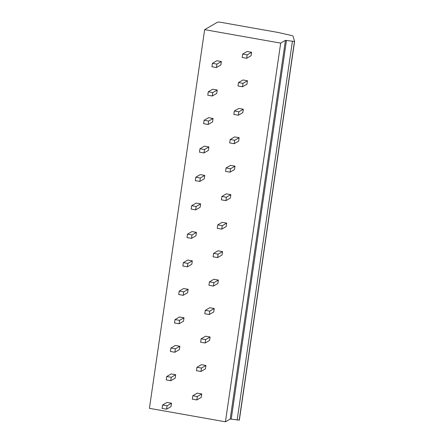 <?xml version="1.0" encoding="UTF-8"?>
<svg xmlns="http://www.w3.org/2000/svg" width="444" height="444" viewBox="0 0 444 444"><rect width="100%" height="100%" fill="white"/><g stroke="black" fill="none" stroke-linecap="round" stroke-linejoin="round"><path stroke-width="0.67" d="M294.588 41.453L239.349 420.124L230.197 419.036L285.442 40.365L294.588 41.453L292.957 35.975L292.047 35.62L278.438 32.523L220.94 22.339A2.914 0.455 8.3 0 0 217.505 22.2L204.651 29.659L280.68 43.124L285.442 40.365M204.651 29.659L149.412 408.336L225.441 421.8L230.197 419.036M225.441 421.8L280.68 43.124M246.664 58.286L251.115 55.705L251.615 52.287L247.108 51.493L242.657 54.074L242.163 57.492L246.664 58.286L247.164 54.873L242.657 54.074M216.428 67.538L220.879 64.952L221.378 61.538L216.872 60.739L212.421 63.32L211.927 66.739L216.428 67.538L216.927 64.119L212.421 63.32M242.513 86.758L246.964 84.177L247.458 80.758L242.957 79.964L238.506 82.545L238.006 85.964L242.513 86.758L243.012 83.344L238.506 82.545M212.276 96.009L216.728 93.429L217.221 90.01L212.72 89.211L208.269 91.791L207.77 95.21L212.276 96.009L212.776 92.591L208.269 91.791M238.361 115.229L242.807 112.648L243.306 109.23L238.8 108.436L234.354 111.017L233.855 114.435L238.361 115.229L238.855 111.816L234.354 111.017M208.125 124.481L212.571 121.9L213.07 118.481L208.563 117.682L204.118 120.269L203.618 123.682L208.125 124.481L208.619 121.062L204.118 120.269M234.204 143.701L238.656 141.12L239.155 137.707L234.648 136.907L230.197 139.488L229.698 142.907L234.204 143.701L234.704 140.287L230.197 139.488M203.968 152.952L208.419 150.372L208.919 146.953L204.412 146.154L199.961 148.74L199.461 152.153L203.968 152.952L204.468 149.534L199.961 148.74M230.053 172.178L234.499 169.591L234.998 166.178L230.492 165.379L226.046 167.96L225.546 171.378L230.053 172.178L230.553 168.759L226.046 167.96M199.817 181.424L204.262 178.843L204.762 175.424L200.255 174.625L195.81 177.212L195.31 180.625L199.817 181.424L200.316 178.005L195.81 177.212M225.896 200.649L230.347 198.063L230.847 194.65L226.34 193.85L221.889 196.431L221.395 199.85L225.896 200.649L226.396 197.23L221.889 196.431M195.66 209.895L200.111 207.315L200.61 203.896L196.104 203.097L191.653 205.683L191.159 209.096L195.66 209.895L196.159 206.477L191.653 205.683M221.745 229.121L226.196 226.534L226.69 223.121L222.189 222.322L217.738 224.903L217.238 228.321L221.745 229.121L222.244 225.702L217.738 224.903M191.508 238.367L195.959 235.786L196.459 232.367L191.952 231.568L187.501 234.155L187.002 237.568L191.508 238.367L192.008 234.954L187.501 234.155M217.593 257.592L222.039 255.006L222.538 251.593L218.032 250.793L213.586 253.374L213.087 256.793L217.593 257.592L218.087 254.173L213.586 253.374M187.357 266.838L191.802 264.258L192.302 260.839L187.795 260.045L183.35 262.626L182.85 266.039L187.357 266.838L187.851 263.425L183.35 262.626M213.436 286.064L217.887 283.477L218.387 280.064L213.88 279.265L209.429 281.846L208.93 285.264L213.436 286.064L213.936 282.645L209.429 281.846M183.2 295.31L187.651 292.729L188.151 289.31L183.644 288.517L179.193 291.098L178.693 294.511L183.2 295.31L183.699 291.897L179.193 291.098M209.285 314.535L213.731 311.954L214.23 308.536L209.723 307.736L205.278 310.317L204.778 313.736L209.285 314.535L209.784 311.116L205.278 310.317M179.049 323.781L183.5 321.201L183.994 317.782L179.493 316.988L175.041 319.569L174.542 322.988L179.049 323.781L179.548 320.368L175.041 319.569M205.128 343.007L209.579 340.426L210.079 337.007L205.572 336.208L201.121 338.789L200.627 342.207L205.128 343.007L205.628 339.588L201.121 338.789M174.892 352.253L179.343 349.672L179.842 346.253L175.336 345.46L170.885 348.041L170.391 351.459L174.892 352.253L175.391 348.84L170.885 348.041M200.977 371.478L205.428 368.897L205.922 365.479L201.421 364.679L196.97 367.266L196.47 370.679L200.977 371.478L201.476 368.059L196.97 367.266M170.74 380.724L175.191 378.144L175.691 374.73L171.184 373.931L166.733 376.512L166.234 379.931L170.74 380.724L171.24 377.311L166.733 376.512M196.825 399.95L201.271 397.369L201.77 393.95L197.264 393.151L192.818 395.737L192.319 399.15L196.825 399.95L197.319 396.531L192.818 395.737M166.589 409.196L171.034 406.615L171.534 403.202L167.027 402.403L162.582 404.984L162.082 408.402L166.589 409.196L167.083 405.783L162.582 404.984M251.615 52.287L247.164 54.873M221.378 61.538L216.927 64.119M247.458 80.758L243.012 83.344M217.221 90.01L212.776 92.591M243.306 109.23L238.855 111.816M213.07 118.481L208.619 121.062M239.155 137.707L234.704 140.287M208.919 146.953L204.468 149.534M234.998 166.178L230.553 168.759M204.762 175.424L200.316 178.005M230.847 194.65L226.396 197.23M200.61 203.896L196.159 206.477M226.69 223.121L222.244 225.702M196.459 232.367L192.008 234.954M222.538 251.593L218.087 254.173M192.302 260.839L187.851 263.425M218.387 280.064L213.936 282.645M188.151 289.31L183.699 291.897M214.23 308.536L209.784 311.116M183.994 317.782L179.548 320.368M210.079 337.007L205.628 339.588M179.842 346.253L175.391 348.84M205.922 365.479L201.476 368.059M175.691 374.73L171.24 377.311M201.77 393.95L197.319 396.531M171.534 403.202L167.083 405.783M239.199 420.213L294.444 41.536M292.385 41.453L237.14 420.129M231.23 419.081L286.469 40.404"/></g></svg>
